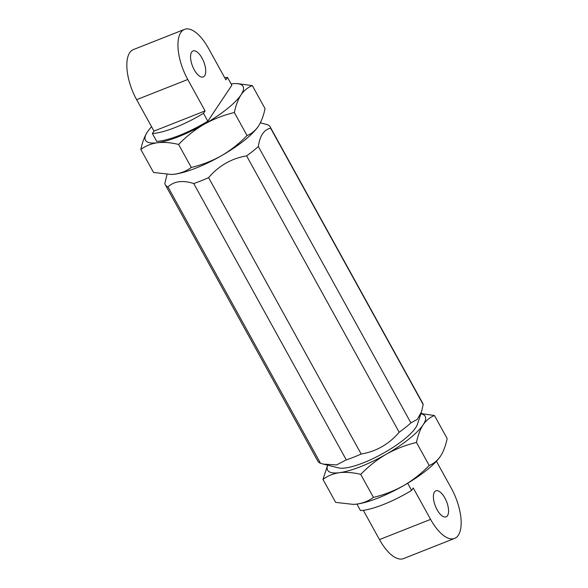 <?xml version="1.0" encoding="UTF-8"?>
<svg xmlns="http://www.w3.org/2000/svg" width="588" height="588" viewBox="0 0 588 588"><rect width="100%" height="100%" fill="white"/><g stroke="black" fill="none" stroke-linecap="round" stroke-linejoin="round"><path stroke-width="0.88" d="M193.724 183.522L346.288 459.897A59.888 15.472 -28.9 0 0 353.55 457.236A59.888 15.472 -28.9 0 0 361.172 454.024L208.608 177.649A59.888 15.472 151.1 0 1 200.978 180.861A59.888 15.472 151.1 0 1 193.724 183.522C182.655 180.016 174.077 181.155 167.977 186.94A59.888 15.472 151.1 0 1 165.287 184.757A59.888 15.472 151.1 0 1 164.831 183.449L167.043 174.452M361.172 454.024C376.291 451.466 388.962 444.212 399.178 432.261A59.888 15.472 -28.9 0 0 410.909 422.897L417.23 419.406L421.53 411.813L417.436 424.286A46.805 12.091 151.1 0 1 363.31 462.83A46.805 12.091 151.1 0 1 338.467 467.879L323.429 464.116L336.52 464.939L346.288 459.897M423.169 404.551A59.888 15.472 -28.9 0 0 422.713 403.243L270.149 126.868A59.888 15.472 151.1 0 1 270.605 128.177L423.169 404.551L421.53 411.813M270.605 128.177C263.953 129.661 259.867 135.777 258.345 146.522A59.888 15.472 151.1 0 1 246.607 155.886L399.178 432.261M246.607 155.886C231.488 158.444 218.824 165.698 208.608 177.649M165.287 184.757L317.851 461.132A59.888 15.472 -28.9 0 0 320.548 463.315L167.977 186.94M320.548 463.315L323.429 464.116M260.359 122.826L267.452 124.685A59.888 15.472 151.1 0 1 270.149 126.868M410.909 422.897L258.345 146.522M437.075 509.7A13.972 6.027 -111.5 0 1 435.848 490.862A13.972 6.027 -111.5 0 1 444.881 498.014A13.972 6.027 -111.5 0 1 446.108 516.852A13.972 6.027 -111.5 0 1 437.075 509.7M356.923 504.085L360.51 510.59A52.655 13.605 -28.9 0 0 411.629 490.399L413.254 487.974L430.6 519.395A37.154 16.038 -111.5 0 0 454.627 538.41A37.154 16.038 -111.5 0 0 451.363 488.319L436.421 461.257M411.629 490.399L407.682 483.248M454.627 538.41L403.508 558.6A37.154 16.038 -111.5 0 1 379.473 539.586L363.318 510.318M202.044 58.116A13.972 6.027 -111.5 0 1 203.272 76.947A13.972 6.027 -111.5 0 1 194.238 69.796A13.972 6.027 -111.5 0 1 193.011 50.965A13.972 6.027 -111.5 0 1 202.044 58.116M203.485 113.337A52.655 13.605 151.1 0 1 152.365 133.527L153.982 131.102L205.102 110.919L203.485 113.337L207.821 121.194A52.655 13.605 151.1 0 1 156.702 141.385L152.365 133.527M153.982 131.102L136.637 99.681A37.154 16.038 -111.5 0 1 133.373 49.59L184.492 29.4A37.154 16.038 -111.5 0 1 208.527 48.414L225.865 79.836L227.49 77.41L231.826 85.267L207.821 121.194M205.102 110.919L187.756 79.498A37.154 16.038 -111.5 0 1 184.492 29.4M224.682 77.682A52.655 13.605 151.1 0 1 227.49 77.41M420.883 413.783A55.728 14.399 151.1 0 1 423.147 424.786C426.278 420.324 430.048 417.245 434.466 415.54L447.159 438.545C445.711 445.616 443.492 451.503 440.493 456.207A55.728 14.399 151.1 0 1 440.199 456.641A55.728 14.399 151.1 0 1 403.625 485.629A55.728 14.399 151.1 0 1 378.165 497.985A55.728 14.399 151.1 0 1 356.872 504.092A55.728 14.399 151.1 0 1 353.719 504.379A55.728 14.399 151.1 0 1 353.241 504.401M360.731 474.376C368.338 466.482 376.857 459.765 386.279 454.208C395.842 448.887 405.911 444.969 416.48 442.455C417.928 435.385 420.148 429.49 423.147 424.786A55.728 14.399 151.1 0 1 386.279 454.208A55.728 14.399 151.1 0 1 339.526 472.671C346.023 471.936 353.094 472.509 360.731 474.376L373.431 497.382C368.757 500.88 363.237 503.122 356.872 504.092L353.425 504.394L335.667 502.387L322.966 479.382C327.641 475.883 333.161 473.641 339.526 472.671A55.728 14.399 151.1 0 1 327.751 465.196M327.641 465.174L322.966 479.382M434.466 415.54L421.251 413.562M416.48 442.455L429.181 465.461C421.574 473.347 413.055 480.073 403.625 485.629C394.07 490.943 384.001 494.861 373.431 497.382M429.181 465.461C433.591 463.756 437.362 460.676 440.493 456.207L440.199 456.641M231.077 83.915A55.728 14.399 151.1 0 1 231.128 83.908A55.728 14.399 151.1 0 1 234.281 83.621A55.728 14.399 151.1 0 1 241.021 94.859A55.728 14.399 151.1 0 1 204.154 124.281A55.728 14.399 151.1 0 1 157.4 142.744A55.728 14.399 151.1 0 1 147.507 131.793A55.728 14.399 151.1 0 1 147.801 131.359L147.507 131.793C144.508 136.497 142.289 142.384 140.841 149.455C145.515 145.956 151.035 143.715 157.4 142.744C163.898 142.009 170.961 142.583 178.605 144.45C186.205 136.563 194.724 129.838 204.154 124.281C213.716 118.96 223.778 115.05 234.355 112.528C235.803 105.458 238.022 99.563 241.021 94.859C244.145 90.398 247.923 87.318 252.333 85.613L265.034 108.618C263.586 115.689 261.359 121.576 258.367 126.28A55.728 14.399 151.1 0 1 258.073 126.714A55.728 14.399 151.1 0 1 221.5 155.702A55.728 14.399 151.1 0 1 196.032 168.058A55.728 14.399 151.1 0 1 174.746 174.166A55.728 14.399 151.1 0 1 171.593 174.452A55.728 14.399 151.1 0 1 171.108 174.474M258.073 126.714L258.367 126.28C255.236 130.749 251.466 133.829 247.048 135.534C239.441 143.421 230.93 150.146 221.5 155.702C211.937 161.016 201.875 164.934 191.298 167.455C186.631 170.954 181.111 173.195 174.746 174.166L171.299 174.467L153.534 172.46L140.841 149.455M178.605 144.45L191.298 167.455M234.355 112.528L247.048 135.534M252.333 85.613L237.067 83.57M147.801 131.359A55.728 14.399 151.1 0 1 151.579 126.743M379.473 539.586L430.6 519.395M136.637 99.681L187.756 79.498"/></g></svg>
